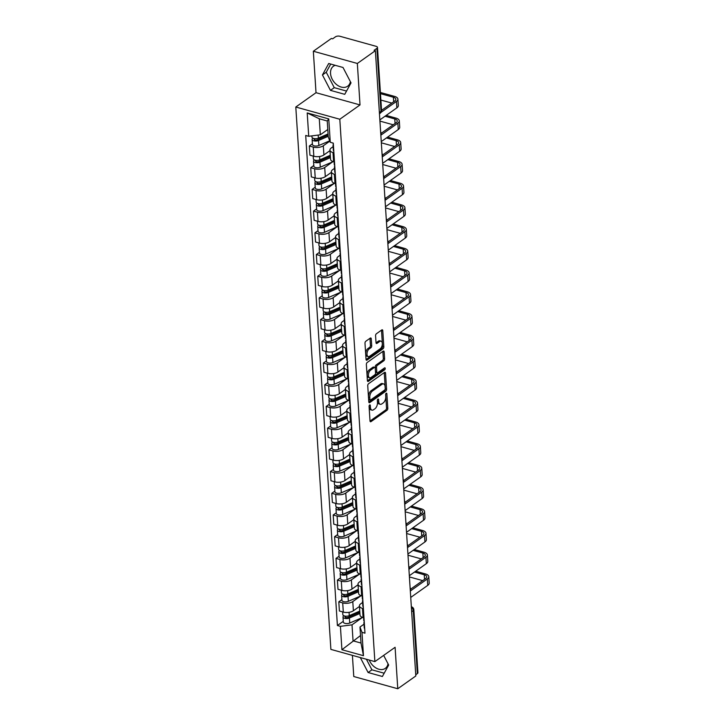 <?xml version="1.0" encoding="UTF-8"?>
<svg xmlns="http://www.w3.org/2000/svg" width="725" height="725" viewBox="0 0 725 725"><rect width="100%" height="100%" fill="white"/><g stroke="black" fill="none" stroke-linecap="round" stroke-linejoin="round"><path stroke-width="1.09" d="M369.632 405.003A1.078 0.58 105.5 0 0 369.07 406.399L370.013 420.908A1.541 0.825 105.5 0 0 370.484 421.769A1.541 0.825 105.5 0 0 370.992 421.642L387.005 410.296A1.541 0.825 105.5 0 0 387.812 408.302L386.869 393.793A1.078 0.58 105.5 0 0 386.534 393.186A1.078 0.58 105.5 0 0 386.18 393.276A1.078 0.58 105.5 0 0 385.627 394.672L385.745 396.548A4.939 2.637 105.5 0 1 383.181 402.937L381.848 403.879A4.939 2.637 105.5 0 1 380.235 404.278A4.939 2.637 105.5 0 1 378.713 401.532L378.595 399.656A1.078 0.58 105.5 0 0 378.26 399.049A1.078 0.58 105.5 0 0 377.906 399.14A1.078 0.58 105.5 0 0 377.344 400.535L377.471 402.411A4.939 2.637 105.5 0 1 374.907 408.8L373.565 409.743A4.939 2.637 105.5 0 1 371.961 410.142A4.939 2.637 105.5 0 1 370.439 407.396L370.321 405.52A1.078 0.58 105.5 0 0 369.986 404.913A1.078 0.58 105.5 0 0 369.632 405.003M388.038 663.828A12.271 8.691 54.7 0 1 385.283 668.387A12.271 8.691 54.7 0 1 369.243 660.049M350.392 81.671A12.271 8.691 54.7 0 1 347.638 86.23A12.271 8.691 54.7 0 1 337.034 84.943A12.271 8.691 54.7 0 1 330.537 73.443A12.271 8.691 54.7 0 1 333.446 66.202A12.271 8.691 54.7 0 1 335.258 65.323M371.263 338.82A1.541 0.825 105.5 0 0 370.783 337.968A1.541 0.825 105.5 0 0 370.285 338.086L365.79 341.276A1.541 0.825 105.5 0 0 364.992 343.269L366.034 359.382A1.541 0.825 105.5 0 0 366.506 360.243A1.541 0.825 105.5 0 0 367.013 360.117L383.027 348.77A1.541 0.825 105.5 0 0 383.824 346.777L382.782 330.654A1.541 0.825 105.5 0 0 382.311 329.803A1.541 0.825 105.5 0 0 381.812 329.92L376.384 333.772A1.541 0.825 105.5 0 0 375.577 335.766L376.021 342.662A1.541 0.825 105.5 0 0 376.502 343.523A1.541 0.825 105.5 0 0 377 343.396L379.692 341.493A4.132 2.202 105.5 0 1 381.033 341.167A4.132 2.202 105.5 0 1 382.283 344.574A4.132 2.202 105.5 0 1 380.163 348.798L369.623 356.265A4.132 2.202 105.5 0 1 368.282 356.591A4.132 2.202 105.5 0 1 367.04 353.184A4.132 2.202 105.5 0 1 369.152 348.961L370.91 347.719A1.541 0.825 105.5 0 0 371.708 345.716L371.263 338.82L369.977 338.466A1.541 0.825 105.5 0 0 369.968 338.312M339.808 119.244L360.017 104.926L357.343 63.465L375.378 50.678L415.815 675.972L397.771 688.75L395.098 647.289L374.879 661.608L339.808 119.244L295.8 107.028L330.881 649.392L374.879 661.608M368.536 383.743A1.541 0.825 105.5 0 0 367.738 385.745L368.78 401.858A1.541 0.825 105.5 0 0 369.252 402.719A1.541 0.825 105.5 0 0 369.759 402.593L385.772 391.246A1.541 0.825 105.5 0 0 386.579 389.252L385.537 373.13A1.541 0.825 105.5 0 0 385.057 372.278A1.541 0.825 105.5 0 0 384.558 372.396L368.536 383.743M367.403 380.625L366.361 364.503A1.541 0.825 105.5 0 1 367.167 362.509L383.181 351.163A1.541 0.825 105.5 0 1 383.679 351.036A1.541 0.825 105.5 0 1 384.159 351.897L384.603 358.793A1.541 0.825 105.5 0 1 383.806 360.787L377.308 365.391A1.541 0.825 105.5 0 0 376.511 367.385L376.801 371.961A1.541 0.825 105.5 0 0 377.281 372.822A1.541 0.825 105.5 0 0 377.779 372.695L384.54 367.91A1.078 0.58 105.5 0 1 384.893 367.82A1.078 0.58 105.5 0 1 385.22 368.708A1.078 0.58 105.5 0 1 384.667 369.813L368.382 381.359A1.541 0.825 105.5 0 1 367.883 381.477A1.541 0.825 105.5 0 1 367.403 380.625M357.343 63.465L313.336 51.239L331.379 38.461L332.657 38.815L335.476 36.821A3.145 1.459 -3.7 0 1 339.853 36.25L376.157 46.337A3.145 1.459 -3.7 0 1 377.48 47.415L381.558 110.445A3.145 1.459 176.3 0 1 380.978 111.36L376.909 48.33A3.145 1.459 -3.7 0 0 377.48 47.415M352.404 655.373L353.773 676.525L397.771 688.75M313.336 51.239L316.018 92.7L295.8 107.028M375.378 50.678L374.1 50.324L376.909 48.33M411.664 611.728L413.268 610.586A3.145 1.459 176.3 0 0 413.839 609.671L417.917 672.7A3.145 1.459 176.3 0 1 417.346 673.616L413.268 610.586A3.145 2.229 -125.3 0 0 411.383 607.496M415.733 674.757L417.346 673.616M363.388 608.647L362.473 608.393A7.241 3.353 176.3 0 1 359.419 605.901L360.008 615.081A7.241 3.353 -3.7 0 0 363.062 617.573L363.986 617.827M360.76 595.932L352.785 601.587A7.241 3.353 176.3 0 1 342.717 602.901L343.306 612.081A7.241 3.353 -3.7 0 0 353.383 610.767L359.455 606.463M343.306 612.081L339.4 610.994L338.802 601.813L341.883 599.629M359.419 605.901A7.241 3.353 176.3 0 1 360.742 603.798L362.6 602.475M342.717 602.901L338.802 601.813M361.983 586.942L361.068 586.679A7.241 3.353 176.3 0 1 358.014 584.196L358.612 593.376A7.241 3.353 -3.7 0 0 361.657 595.868L362.582 596.122M340.478 577.925L337.397 580.109L337.995 589.289L341.901 590.377A7.241 3.353 -3.7 0 0 351.978 589.062L358.05 584.758M358.014 584.196A7.241 3.353 176.3 0 1 359.337 582.093L361.195 580.77M359.364 574.227L351.38 579.882A7.241 3.353 176.3 0 1 341.312 581.196L337.397 580.109M360.579 565.237L359.663 564.974A7.241 3.353 176.3 0 1 356.609 562.491L357.208 571.672A7.241 3.353 -3.7 0 0 360.252 574.164L361.177 574.418M339.073 556.22L335.992 558.404L336.59 567.584L340.505 568.672A7.241 3.353 -3.7 0 0 350.574 567.358L356.646 563.053M356.609 562.491A7.241 3.353 176.3 0 1 357.933 560.38L359.79 559.066M357.96 552.522L349.976 558.178A7.241 3.353 176.3 0 1 339.907 559.492L335.992 558.404M359.183 543.523L358.259 543.27A7.241 3.353 176.3 0 1 355.205 540.787L355.803 549.967A7.241 3.353 -3.7 0 0 358.857 552.459L359.772 552.713M337.669 534.515L334.587 536.699L335.186 545.88L339.101 546.967A7.241 3.353 -3.7 0 0 349.169 545.653L355.241 541.348M355.205 540.787A7.241 3.353 176.3 0 1 356.528 538.675L358.386 537.361M356.555 530.818L348.571 536.473A7.241 3.353 176.3 0 1 338.502 537.787L334.587 536.699M357.778 521.819L356.854 521.565A7.241 3.353 176.3 0 1 353.8 519.082L354.398 528.262A7.241 3.353 -3.7 0 0 357.452 530.745L358.368 531.008M336.264 512.811L333.192 514.995L333.781 524.175L337.696 525.263A7.241 3.353 -3.7 0 0 347.764 523.948L353.836 519.644M353.8 519.082A7.241 3.353 176.3 0 1 355.123 516.97L356.99 515.656M355.15 509.113L347.175 514.759A7.241 3.353 176.3 0 1 337.098 516.082L333.192 514.995M356.374 500.114L355.449 499.86A7.241 3.353 176.3 0 1 352.395 497.377L352.993 506.558A7.241 3.353 -3.7 0 0 356.048 509.041L356.963 509.303M334.859 491.106L331.787 493.29L332.376 502.47L336.291 503.558A7.241 3.353 -3.7 0 0 346.36 502.244L352.432 497.939M352.395 497.377A7.241 3.353 176.3 0 1 353.718 495.266L355.585 493.952M353.746 487.408L345.771 493.054A7.241 3.353 176.3 0 1 335.693 494.368L331.787 493.29M354.969 478.409L354.045 478.156A7.241 3.353 176.3 0 1 351 475.663L351.589 484.853A7.241 3.353 -3.7 0 0 354.643 487.336L355.558 487.59M333.464 469.401L330.382 471.576L330.972 480.766L334.887 481.853A7.241 3.353 -3.7 0 0 344.955 480.539L351.036 476.234M351 475.663A7.241 3.353 176.3 0 1 352.314 473.561L354.181 472.247M352.341 465.695L344.366 471.35A7.241 3.353 176.3 0 1 334.298 472.664L330.382 471.576M353.564 456.705L352.649 456.451A7.241 3.353 176.3 0 1 349.595 453.959L350.184 463.148A7.241 3.353 -3.7 0 0 353.238 465.631L354.163 465.885M332.059 447.697L328.978 449.872L329.567 459.061L333.482 460.148A7.241 3.353 -3.7 0 0 343.55 458.825L349.631 454.521M349.595 453.959A7.241 3.353 176.3 0 1 350.918 451.856L352.776 450.533M350.936 443.99L342.961 449.645A7.241 3.353 176.3 0 1 332.893 450.959L328.978 449.872M352.16 435L351.244 434.746A7.241 3.353 176.3 0 1 348.19 432.254L348.779 441.443A7.241 3.353 -3.7 0 0 351.833 443.927L352.758 444.18M330.654 425.983L327.573 428.167L328.171 437.356L332.077 438.435A7.241 3.353 -3.7 0 0 342.155 437.121L348.227 432.816M348.19 432.254A7.241 3.353 176.3 0 1 349.513 430.152L351.371 428.828M349.532 422.285L341.557 427.94A7.241 3.353 176.3 0 1 331.488 429.254L327.573 428.167M350.755 413.295L349.84 413.042A7.241 3.353 176.3 0 1 346.786 410.549L347.375 419.73A7.241 3.353 -3.7 0 0 350.429 422.222L351.353 422.476M329.25 404.278L326.168 406.462L326.767 415.642L330.673 416.73A7.241 3.353 -3.7 0 0 340.75 415.416L346.822 411.111M346.786 410.549A7.241 3.353 176.3 0 1 348.109 408.447L349.967 407.124M348.127 400.581L340.152 406.236A7.241 3.353 176.3 0 1 330.083 407.55L326.168 406.462M349.35 391.591L348.435 391.328A7.241 3.353 176.3 0 1 345.381 388.845L345.979 398.025A7.241 3.353 -3.7 0 0 349.024 400.517L349.948 400.771M327.845 382.573L324.764 384.757L325.362 393.938L329.268 395.025A7.241 3.353 -3.7 0 0 339.345 393.711L345.417 389.407M345.381 388.845A7.241 3.353 176.3 0 1 346.704 386.742L348.562 385.419M346.731 378.876L338.747 384.531A7.241 3.353 176.3 0 1 328.679 385.845L324.764 384.757M347.946 369.886L347.03 369.623A7.241 3.353 176.3 0 1 343.976 367.14L344.574 376.32A7.241 3.353 -3.7 0 0 347.628 378.812L348.544 379.066M326.44 360.869L323.359 363.053L323.957 372.233L327.872 373.321A7.241 3.353 -3.7 0 0 337.941 372.007L344.013 367.702M343.976 367.14A7.241 3.353 176.3 0 1 345.299 365.028L347.157 363.714M345.327 357.171L337.343 362.826A7.241 3.353 176.3 0 1 327.274 364.14L323.359 363.053M346.55 348.172L345.626 347.918A7.241 3.353 176.3 0 1 342.572 345.435L343.17 354.616A7.241 3.353 -3.7 0 0 346.224 357.108L347.139 357.362M325.036 339.164L321.954 341.348L322.553 350.528L326.468 351.616A7.241 3.353 -3.7 0 0 336.536 350.302L342.608 345.997M342.572 345.435A7.241 3.353 176.3 0 1 343.895 343.324L345.752 342.01M343.922 335.467L335.938 341.122A7.241 3.353 176.3 0 1 325.869 342.436L321.954 341.348M345.145 326.468L344.221 326.214A7.241 3.353 176.3 0 1 341.167 323.731L341.765 332.911A7.241 3.353 -3.7 0 0 344.819 335.403L345.734 335.657M323.631 317.459L320.559 319.643L321.148 328.824L325.063 329.911A7.241 3.353 -3.7 0 0 335.131 328.597L341.203 324.292M341.167 323.731A7.241 3.353 176.3 0 1 342.49 321.619L344.357 320.305M342.517 313.762L334.542 319.417A7.241 3.353 176.3 0 1 324.465 320.731L320.559 319.643M343.741 304.763L342.816 304.509A7.241 3.353 176.3 0 1 339.771 302.026L340.36 311.206A7.241 3.353 -3.7 0 0 343.414 313.689L344.33 313.952M322.235 295.755L319.154 297.939L319.743 307.119L323.658 308.207A7.241 3.353 -3.7 0 0 333.727 306.892L339.808 302.588M339.771 302.026A7.241 3.353 176.3 0 1 341.085 299.914L342.952 298.6M341.112 292.057L333.138 297.703A7.241 3.353 176.3 0 1 323.06 299.026L319.154 297.939M342.336 283.058L341.412 282.804A7.241 3.353 176.3 0 1 338.367 280.312L338.956 289.502A7.241 3.353 -3.7 0 0 342.01 291.985L342.925 292.238M320.831 274.05L317.749 276.234L318.338 285.414L322.253 286.502A7.241 3.353 -3.7 0 0 332.322 285.188L338.403 280.883M338.367 280.312A7.241 3.353 176.3 0 1 339.681 278.21L341.548 276.896M339.708 270.353L331.733 275.998A7.241 3.353 176.3 0 1 321.664 277.312L317.749 276.234M340.931 261.353L340.016 261.1A7.241 3.353 176.3 0 1 336.962 258.608L337.551 267.797A7.241 3.353 -3.7 0 0 340.605 270.28L341.529 270.534M319.426 252.345L316.345 254.52L316.934 263.71L320.849 264.797A7.241 3.353 -3.7 0 0 330.917 263.483L336.998 259.178M336.962 258.608A7.241 3.353 176.3 0 1 338.285 256.505L340.143 255.182M338.303 248.639L330.328 254.294A7.241 3.353 176.3 0 1 320.26 255.608L316.345 254.52M339.527 239.649L338.611 239.395A7.241 3.353 176.3 0 1 335.557 236.903L336.146 246.092A7.241 3.353 -3.7 0 0 339.2 248.575L340.125 248.829M318.021 230.641L314.94 232.816L315.538 242.005L319.444 243.093A7.241 3.353 -3.7 0 0 329.522 241.769L335.593 237.465M335.557 236.903A7.241 3.353 176.3 0 1 336.88 234.8L338.738 233.477M336.898 226.934L328.923 232.589A7.241 3.353 176.3 0 1 318.855 233.903L314.94 232.816M338.122 217.944L337.207 217.69A7.241 3.353 176.3 0 1 334.153 215.198L334.742 224.378A7.241 3.353 -3.7 0 0 337.796 226.871L338.72 227.124M316.617 208.927L313.535 211.111L314.133 220.3L318.039 221.379A7.241 3.353 -3.7 0 0 328.117 220.065L334.189 215.76M334.153 215.198A7.241 3.353 176.3 0 1 335.476 213.096L337.333 211.773M335.503 205.229L327.519 210.884A7.241 3.353 176.3 0 1 317.45 212.198L313.535 211.111M336.717 196.239L335.802 195.986A7.241 3.353 176.3 0 1 332.748 193.493L333.346 202.674A7.241 3.353 -3.7 0 0 336.391 205.166L337.315 205.42M315.212 187.222L312.131 189.406L312.729 198.587L316.644 199.674A7.241 3.353 -3.7 0 0 326.712 198.36L332.784 194.055M332.748 193.493A7.241 3.353 176.3 0 1 334.071 191.391L335.929 190.068M334.098 183.525L326.114 189.18A7.241 3.353 176.3 0 1 316.046 190.494L312.131 189.406M335.322 174.535L334.397 174.272A7.241 3.353 176.3 0 1 331.343 171.789L331.941 180.969A7.241 3.353 -3.7 0 0 334.995 183.461L335.911 183.715M313.807 165.517L310.726 167.702L311.324 176.882L315.239 177.969A7.241 3.353 -3.7 0 0 325.308 176.655L331.379 172.351M331.343 171.789A7.241 3.353 176.3 0 1 332.666 169.686L334.524 168.363M332.693 161.82L324.709 167.475A7.241 3.353 176.3 0 1 314.641 168.789L310.726 167.702M333.917 152.83L332.993 152.567A7.241 3.353 176.3 0 1 329.938 150.084L330.537 159.264A7.241 3.353 -3.7 0 0 333.591 161.757L334.506 162.01M312.403 143.813L309.33 145.997L309.919 155.177L313.834 156.265A7.241 3.353 -3.7 0 0 323.903 154.951L329.975 150.646M329.938 150.084A7.241 3.353 176.3 0 1 331.262 147.972L333.119 146.658M329.839 141.139L323.314 145.77A7.241 3.353 176.3 0 1 313.236 147.084L309.33 145.997M362.165 617.637L352.015 624.832L353.048 640.837L361.005 643.039L359.972 627.043L364.004 624.18M360.515 635.544L341.919 649.727L340.415 626.346L352.015 624.832M359.972 627.043L361.965 632.336L363.47 655.708L341.919 649.727M308.723 136.3L307.21 112.928L328.76 118.909L330.274 142.29L328.28 136.998L327.247 120.993L319.29 118.782L320.323 134.787L308.723 136.3L305.705 135.466L337.397 625.512L340.415 626.346M361.965 632.336L364.974 633.17L333.282 143.124L330.274 142.29M360.325 657.566L368.101 672.51L382.392 676.488L388.673 665.043L383.652 655.391M360.017 104.926L316.018 92.7M328.715 63.501L322.444 74.947L330.455 90.362L344.747 94.332L351.027 82.886L343.016 67.479L328.715 63.501M320.323 134.787L327.791 129.494M343.288 621.334L337.397 625.512M363.47 655.708L361.005 643.039M327.247 120.993L328.76 118.909M319.29 118.782L307.21 112.928M366.415 659.261L371.907 669.818L384.187 673.226M371.907 669.818L368.101 672.51M330.736 64.063L326.25 72.246L334.261 87.662L346.541 91.069M326.25 72.246L322.444 74.947M334.261 87.662L330.455 90.362M369.088 406.027L369.161 407.042A4.939 2.637 105.5 0 0 370.683 409.779L371.961 410.142M380.235 404.278L378.958 403.916A4.939 2.637 105.5 0 1 377.435 401.179L377.362 400.164M370.031 421.062L385.727 409.942A1.541 0.825 105.5 0 0 386.525 407.939L385.646 394.3M368.798 402.013L384.495 390.884A1.541 0.825 105.5 0 0 385.292 388.89L384.25 372.777A1.541 0.825 105.5 0 0 384.232 372.623M369.931 399.475A1.078 0.58 105.5 0 0 370.257 400.073A1.078 0.58 105.5 0 0 370.611 399.992L384.667 390.023A1.078 0.58 105.5 0 0 385.229 388.627L385.102 386.652A4.939 2.637 105.5 0 0 383.579 383.906A4.939 2.637 105.5 0 0 381.975 384.295L372.36 391.101A4.939 2.637 105.5 0 0 369.795 397.49L369.931 399.475L368.644 399.112A1.078 0.58 105.5 0 0 368.98 399.72L370.257 400.073M383.579 383.906L382.292 383.543A4.939 2.637 105.5 0 0 380.688 383.942L381.975 384.295M368.644 399.112L368.517 397.137A4.939 2.637 105.5 0 1 371.082 390.748L380.688 383.942M377.281 372.822L375.994 372.46A1.541 0.825 105.5 0 1 375.523 371.608L375.224 367.031A1.541 0.825 105.5 0 1 376.021 365.038L382.519 360.434A1.541 0.825 105.5 0 0 383.326 358.44L382.873 351.534A1.541 0.825 105.5 0 0 382.863 351.389M367.421 380.77L383.38 369.46A1.078 0.58 105.5 0 0 383.942 368.336M370.566 370.167A4.132 2.202 105.5 0 0 368.454 374.39A4.132 2.202 105.5 0 0 369.696 377.798A4.132 2.202 105.5 0 0 371.037 377.471L374.752 374.843A1.541 0.825 105.5 0 0 375.559 372.849L375.26 368.273A1.541 0.825 105.5 0 0 374.789 367.412A1.541 0.825 105.5 0 0 374.281 367.539L370.566 370.167L369.288 369.813A4.132 2.202 105.5 0 0 367.176 374.037A4.132 2.202 105.5 0 0 368.418 377.444L369.696 377.798M374.789 367.412L373.502 367.058A1.541 0.825 105.5 0 0 373.003 367.176L374.281 367.539M369.288 369.813L373.003 367.176M368.282 356.591L366.995 356.238A4.132 2.202 105.5 0 1 365.753 352.83A4.132 2.202 105.5 0 1 367.865 348.607L369.623 347.357A1.541 0.825 105.5 0 0 370.43 345.363L369.977 338.466M381.033 341.167L379.755 340.804A4.132 2.202 105.5 0 0 378.414 341.131L379.692 341.493M376.039 342.816L378.414 341.131M366.043 359.537L381.74 348.417A1.541 0.825 105.5 0 0 382.546 346.414L381.504 330.301A1.541 0.825 105.5 0 0 381.486 330.147M359.754 611.103L349.278 615.652A3.933 1.822 176.3 0 1 345.154 616.114A3.933 1.822 176.3 0 1 342.853 614.619L342.68 611.909M359.827 612.272L348.127 617.347A1.885 0.879 176.3 0 1 346.151 617.573A1.885 0.879 176.3 0 1 345.046 616.857A1.885 0.879 176.3 0 1 345.39 616.304L345.381 616.141M359.772 611.356L356.337 613.785M359.908 613.468L349.423 618.017A3.933 1.822 176.3 0 1 345.308 618.479A3.933 1.822 176.3 0 1 343.007 616.984A3.933 1.822 176.3 0 1 343.722 615.842L343.713 615.661M362.627 617.437L349.749 623.029A3.933 1.822 176.3 0 1 345.635 623.491A3.933 1.822 176.3 0 1 343.324 621.996L343.007 616.984M345.462 617.356L345.39 616.304L343.722 615.842M364.249 621.968L364.149 622.104A3.933 1.822 -3.7 0 0 363.914 622.793A3.933 1.822 -3.7 0 0 364.358 623.563M363.914 622.793L364.24 627.805A3.933 1.822 -3.7 0 0 364.675 628.566M414.501 572.052L424.252 574.762A5.9 2.737 176.3 0 1 426.744 576.792A5.9 2.737 176.3 0 1 425.666 578.505L410.622 589.162M363.587 617.718L363.76 620.428A3.933 1.822 -3.7 0 0 364.204 621.198M410.74 597.418L427.741 585.365A7.948 3.679 -3.7 0 0 429.2 583.054L428.783 576.656A7.948 3.679 -3.7 0 0 425.43 573.928L415.679 571.218M410.323 591.02L427.333 578.967A7.948 3.679 -3.7 0 0 428.783 576.656M409.407 576.928L422.693 580.616M358.349 589.398L347.873 593.947A3.933 1.822 176.3 0 1 343.75 594.409A3.933 1.822 176.3 0 1 341.448 592.914L341.276 590.204M358.422 590.567L346.722 595.642A1.885 0.879 176.3 0 1 344.747 595.868A1.885 0.879 176.3 0 1 343.641 595.153A1.885 0.879 176.3 0 1 343.985 594.6L343.976 594.437M358.368 589.652L354.933 592.08M358.503 591.763L348.027 596.312A3.933 1.822 176.3 0 1 343.904 596.775A3.933 1.822 176.3 0 1 341.602 595.279A3.933 1.822 176.3 0 1 342.318 594.138L342.309 593.956M361.222 595.732L348.344 601.315A3.933 1.822 176.3 0 1 344.23 601.786A3.933 1.822 176.3 0 1 341.928 600.291L341.602 595.279M344.058 595.651L343.985 594.6L342.318 594.138M356.945 567.693L346.468 572.243A3.933 1.822 176.3 0 1 342.345 572.705A3.933 1.822 176.3 0 1 340.043 571.209L339.871 568.5M357.026 568.862L345.317 573.937A1.885 0.879 176.3 0 1 343.342 574.164A1.885 0.879 176.3 0 1 342.236 573.448A1.885 0.879 176.3 0 1 342.581 572.895L342.572 572.732M356.963 567.947L353.528 570.376M357.099 570.058L346.623 574.608A3.933 1.822 176.3 0 1 342.499 575.07A3.933 1.822 176.3 0 1 340.197 573.575A3.933 1.822 176.3 0 1 340.913 572.433L340.904 572.252M359.817 574.028L346.94 579.61A3.933 1.822 176.3 0 1 342.825 580.072A3.933 1.822 176.3 0 1 340.523 578.586L340.197 573.575M342.653 573.946L342.581 572.895L340.913 572.433M362.844 600.264L362.745 600.4A3.933 1.822 -3.7 0 0 362.509 601.088A3.933 1.822 -3.7 0 0 362.953 601.859M362.509 601.088L362.835 606.1A3.933 1.822 -3.7 0 0 363.27 606.861M413.096 550.347L422.847 553.057A5.9 2.737 176.3 0 1 425.339 555.087A5.9 2.737 176.3 0 1 424.261 556.8L409.217 567.457M362.183 596.013L362.355 598.723A3.933 1.822 -3.7 0 0 362.799 599.493M409.335 575.713L426.345 563.66A7.948 3.679 -3.7 0 0 427.795 561.349L427.378 554.951A7.948 3.679 -3.7 0 0 424.025 552.223L414.274 549.514M408.918 569.315L425.928 557.262A7.948 3.679 -3.7 0 0 427.378 554.951M408.003 555.214L421.288 558.903M361.449 578.559L361.34 578.695A3.933 1.822 -3.7 0 0 361.104 579.384A3.933 1.822 -3.7 0 0 361.548 580.145M361.104 579.384L361.431 584.395A3.933 1.822 -3.7 0 0 361.875 585.157M411.691 528.643L421.442 531.353A5.9 2.737 176.3 0 1 423.935 533.373A5.9 2.737 176.3 0 1 422.856 535.095L407.812 545.753M360.778 574.309L360.95 577.018A3.933 1.822 -3.7 0 0 361.394 577.78M407.93 554.009L424.941 541.956A7.948 3.679 -3.7 0 0 426.391 539.645L425.974 533.247A7.948 3.679 -3.7 0 0 422.621 530.519L412.869 527.809M407.513 547.611L424.524 535.558A7.948 3.679 -3.7 0 0 425.974 533.247M406.607 533.509L419.884 537.198M355.54 545.988L345.064 550.538A3.933 1.822 176.3 0 1 340.94 551A3.933 1.822 176.3 0 1 338.638 549.505L338.466 546.795M355.622 547.158L343.922 552.232A1.885 0.879 176.3 0 1 341.937 552.459A1.885 0.879 176.3 0 1 340.832 551.743A1.885 0.879 176.3 0 1 341.176 551.19L341.167 551.027M355.558 546.242L352.132 548.671M355.694 548.354L345.218 552.903A3.933 1.822 176.3 0 1 341.094 553.365A3.933 1.822 176.3 0 1 338.792 551.87A3.933 1.822 176.3 0 1 339.508 550.728L339.499 550.547M358.413 552.323L345.544 557.906A3.933 1.822 176.3 0 1 341.421 558.368A3.933 1.822 176.3 0 1 339.119 556.882L338.792 551.87M341.248 552.242L341.176 551.19L339.508 550.728M354.135 524.284L343.659 528.824A3.933 1.822 176.3 0 1 339.536 529.295A3.933 1.822 176.3 0 1 337.234 527.8L337.062 525.09M354.217 525.453L342.517 530.528A1.885 0.879 176.3 0 1 340.532 530.745A1.885 0.879 176.3 0 1 339.427 530.029A1.885 0.879 176.3 0 1 339.771 529.486L339.762 529.322M354.153 524.537L350.728 526.966M354.289 526.649L343.813 531.189A3.933 1.822 176.3 0 1 339.69 531.661A3.933 1.822 176.3 0 1 337.388 530.165A3.933 1.822 176.3 0 1 338.104 529.023L338.095 528.842M357.017 530.618L344.139 536.201A3.933 1.822 176.3 0 1 340.016 536.663A3.933 1.822 176.3 0 1 337.714 535.177L337.388 530.165M339.844 530.537L339.771 529.486L338.104 529.023M352.74 502.579L342.254 507.119A3.933 1.822 176.3 0 1 338.14 507.582A3.933 1.822 176.3 0 1 335.829 506.095L335.657 503.377M352.812 503.748L341.112 508.823A1.885 0.879 176.3 0 1 339.137 509.041A1.885 0.879 176.3 0 1 338.031 508.325A1.885 0.879 176.3 0 1 338.376 507.781L338.358 507.618M352.749 502.824L349.323 505.262M352.885 504.944L342.408 509.485A3.933 1.822 176.3 0 1 338.285 509.947A3.933 1.822 176.3 0 1 335.983 508.461A3.933 1.822 176.3 0 1 336.708 507.319L336.69 507.138M355.612 508.914L342.735 514.496A3.933 1.822 176.3 0 1 338.611 514.958A3.933 1.822 176.3 0 1 336.309 513.472L335.983 508.461M338.439 508.832L338.376 507.781L336.708 507.319M360.044 556.854L359.935 556.99A3.933 1.822 -3.7 0 0 359.7 557.679A3.933 1.822 -3.7 0 0 360.144 558.44M359.7 557.679L360.026 562.691A3.933 1.822 -3.7 0 0 360.47 563.452M410.296 506.938L420.038 509.648A5.9 2.737 176.3 0 1 422.53 511.669A5.9 2.737 176.3 0 1 421.452 513.391L406.408 524.048M359.373 552.604L359.555 555.314A3.933 1.822 -3.7 0 0 359.99 556.075M406.526 532.304L423.536 520.251A7.948 3.679 -3.7 0 0 424.986 517.94L424.569 511.542A7.948 3.679 -3.7 0 0 421.216 508.805L411.474 506.104M406.109 525.906L423.119 513.853A7.948 3.679 -3.7 0 0 424.569 511.542M405.202 511.805L418.479 515.493M358.639 535.15L358.531 535.286A3.933 1.822 -3.7 0 0 358.304 535.974A3.933 1.822 -3.7 0 0 358.739 536.736M358.304 535.974L358.621 540.986A3.933 1.822 -3.7 0 0 359.065 541.747M408.891 485.233L418.642 487.934A5.9 2.737 176.3 0 1 421.125 489.964A5.9 2.737 176.3 0 1 420.047 491.686L405.003 502.343M357.969 530.89L358.15 533.609A3.933 1.822 -3.7 0 0 358.585 534.37M405.121 510.599L422.131 498.546A7.948 3.679 -3.7 0 0 423.581 496.235L423.164 489.837A7.948 3.679 -3.7 0 0 419.82 487.1L410.069 484.391M404.704 504.201L421.714 492.148A7.948 3.679 -3.7 0 0 423.164 489.837M403.798 490.1L417.074 493.788M357.235 513.445L357.135 513.581A3.933 1.822 -3.7 0 0 356.899 514.27A3.933 1.822 -3.7 0 0 357.334 515.031M356.899 514.27L357.217 519.281A3.933 1.822 -3.7 0 0 357.661 520.043M407.486 463.529L417.237 466.229A5.9 2.737 176.3 0 1 419.721 468.259A5.9 2.737 176.3 0 1 418.642 469.981L403.598 480.639M356.564 509.186L356.745 511.904A3.933 1.822 -3.7 0 0 357.18 512.666M403.716 488.895L420.727 476.842A7.948 3.679 -3.7 0 0 422.177 474.531L421.76 468.132A7.948 3.679 -3.7 0 0 418.416 465.396L408.664 462.686M403.299 482.497L420.31 470.443A7.948 3.679 -3.7 0 0 421.76 468.132M402.393 468.395L415.67 472.084M351.335 480.874L340.85 485.415A3.933 1.822 176.3 0 1 336.735 485.877A3.933 1.822 176.3 0 1 334.433 484.391L334.252 481.672M351.407 482.043L339.708 487.118A1.885 0.879 176.3 0 1 337.732 487.336A1.885 0.879 176.3 0 1 336.627 486.62A1.885 0.879 176.3 0 1 336.971 486.076L336.962 485.913M351.353 481.119L347.918 483.557M351.489 483.24L341.004 487.78A3.933 1.822 176.3 0 1 336.889 488.242A3.933 1.822 176.3 0 1 334.578 486.756A3.933 1.822 176.3 0 1 335.303 485.614L335.285 485.433M354.208 487.209L341.33 492.792A3.933 1.822 176.3 0 1 337.207 493.254A3.933 1.822 176.3 0 1 334.905 491.767L334.578 486.756M337.034 487.118L336.971 486.076L335.303 485.614M355.83 491.731L355.73 491.876A3.933 1.822 -3.7 0 0 355.495 492.565A3.933 1.822 -3.7 0 0 355.93 493.326M355.495 492.565L355.812 497.567A3.933 1.822 -3.7 0 0 356.256 498.338M406.082 441.815L415.833 444.525A5.9 2.737 176.3 0 1 418.316 446.555A5.9 2.737 176.3 0 1 417.237 448.267L402.194 458.934M355.159 487.481L355.341 490.2A3.933 1.822 -3.7 0 0 355.776 490.961M402.312 467.19L419.322 455.137A7.948 3.679 -3.7 0 0 420.772 452.826L420.364 446.419A7.948 3.679 -3.7 0 0 417.011 443.691L407.26 440.981M401.904 460.783L418.905 448.739A7.948 3.679 -3.7 0 0 420.364 446.419M400.988 446.691L414.265 450.379M349.93 459.161L339.445 463.71A3.933 1.822 176.3 0 1 335.331 464.172A3.933 1.822 176.3 0 1 333.029 462.686L332.847 459.967M350.003 460.33L338.303 465.414A1.885 0.879 176.3 0 1 336.327 465.631A1.885 0.879 176.3 0 1 335.222 464.915A1.885 0.879 176.3 0 1 335.566 464.372L335.557 464.208M349.948 459.414L346.514 461.852M350.084 461.526L339.599 466.075A3.933 1.822 176.3 0 1 335.485 466.537A3.933 1.822 176.3 0 1 333.183 465.051A3.933 1.822 176.3 0 1 333.899 463.9L333.89 463.728M352.803 465.495L339.925 471.087A3.933 1.822 176.3 0 1 335.802 471.549A3.933 1.822 176.3 0 1 333.5 470.054L333.183 465.051M335.63 465.414L335.566 464.372L333.899 463.9M354.425 470.027L354.326 470.162A3.933 1.822 -3.7 0 0 354.09 470.86A3.933 1.822 -3.7 0 0 354.525 471.622M354.09 470.86L354.416 475.863A3.933 1.822 -3.7 0 0 354.851 476.633M404.677 420.11L414.428 422.82A5.9 2.737 176.3 0 1 416.911 424.85A5.9 2.737 176.3 0 1 415.842 426.563L400.789 437.229M353.764 465.776L353.936 468.495A3.933 1.822 -3.7 0 0 354.38 469.256M400.907 445.485L417.917 433.432A7.948 3.679 -3.7 0 0 419.367 431.121L418.959 424.714A7.948 3.679 -3.7 0 0 415.606 421.986L405.855 419.277M400.499 439.078L417.509 427.034A7.948 3.679 -3.7 0 0 418.959 424.714M399.584 424.986L412.869 428.674M348.526 437.456L338.049 442.005A3.933 1.822 176.3 0 1 333.926 442.468A3.933 1.822 176.3 0 1 331.624 440.981L331.443 438.263M348.598 438.625L336.898 443.709A1.885 0.879 176.3 0 1 334.923 443.927A1.885 0.879 176.3 0 1 333.817 443.211A1.885 0.879 176.3 0 1 334.162 442.658L334.153 442.504M348.544 437.71L345.109 440.138M348.68 439.821L338.194 444.371A3.933 1.822 176.3 0 1 334.08 444.833A3.933 1.822 176.3 0 1 331.778 443.347A3.933 1.822 176.3 0 1 332.494 442.196L332.485 442.023M351.398 443.791L338.521 449.382A3.933 1.822 176.3 0 1 334.406 449.844A3.933 1.822 176.3 0 1 332.095 448.349L331.778 443.347M334.225 443.709L334.162 442.658L332.494 442.196M353.021 448.322L352.921 448.458A3.933 1.822 -3.7 0 0 352.685 449.156A3.933 1.822 -3.7 0 0 353.129 449.917M352.685 449.156L353.012 454.158A3.933 1.822 -3.7 0 0 353.447 454.928M403.272 398.406L413.023 401.115A5.9 2.737 176.3 0 1 415.516 403.145A5.9 2.737 176.3 0 1 414.437 404.858L399.384 415.525M352.359 444.072L352.531 446.79A3.933 1.822 -3.7 0 0 352.975 447.552M399.502 423.781L416.513 411.728A7.948 3.679 -3.7 0 0 417.962 409.417L417.555 403.009A7.948 3.679 -3.7 0 0 414.202 400.282L404.45 397.572M399.094 417.373L416.105 405.32A7.948 3.679 -3.7 0 0 417.555 403.009M398.179 403.281L411.465 406.97M347.121 415.751L336.645 420.301A3.933 1.822 176.3 0 1 332.521 420.763A3.933 1.822 176.3 0 1 330.219 419.277L330.047 416.558M347.193 416.92L335.494 421.995A1.885 0.879 176.3 0 1 333.518 422.222A1.885 0.879 176.3 0 1 332.413 421.506A1.885 0.879 176.3 0 1 332.757 420.953L332.748 420.799M347.139 416.005L343.704 418.434M347.275 418.117L336.799 422.666A3.933 1.822 176.3 0 1 332.675 423.128A3.933 1.822 176.3 0 1 330.373 421.642A3.933 1.822 176.3 0 1 331.089 420.491L331.08 420.319M349.994 422.086L337.116 427.678A3.933 1.822 176.3 0 1 333.002 428.14A3.933 1.822 176.3 0 1 330.7 426.644L330.373 421.642M332.829 422.004L332.757 420.953L331.089 420.491M351.616 426.617L351.516 426.753A3.933 1.822 -3.7 0 0 351.281 427.442A3.933 1.822 -3.7 0 0 351.725 428.212M351.281 427.442L351.607 432.453A3.933 1.822 -3.7 0 0 352.042 433.215M401.868 376.701L411.619 379.411A5.9 2.737 176.3 0 1 414.111 381.441A5.9 2.737 176.3 0 1 413.032 383.153L397.989 393.82M350.954 422.367L351.127 425.077A3.933 1.822 -3.7 0 0 351.571 425.847M398.107 402.067L415.108 390.023A7.948 3.679 -3.7 0 0 416.567 387.703L416.15 381.305A7.948 3.679 -3.7 0 0 412.797 378.577L403.046 375.867M397.69 395.669L414.7 383.616A7.948 3.679 -3.7 0 0 416.15 381.305M396.774 381.577L410.06 385.265M345.716 394.047L335.24 398.596A3.933 1.822 176.3 0 1 331.117 399.058A3.933 1.822 176.3 0 1 328.815 397.563L328.642 394.853M345.798 395.216L334.089 400.291A1.885 0.879 176.3 0 1 332.113 400.517A1.885 0.879 176.3 0 1 331.008 399.801A1.885 0.879 176.3 0 1 331.352 399.248L331.343 399.085M345.734 394.3L342.3 396.729M345.87 396.412L335.394 400.961A3.933 1.822 176.3 0 1 331.271 401.423A3.933 1.822 176.3 0 1 328.969 399.928A3.933 1.822 176.3 0 1 329.685 398.786L329.676 398.605M348.589 400.381L335.711 405.973A3.933 1.822 176.3 0 1 331.597 406.435A3.933 1.822 176.3 0 1 329.295 404.94L328.969 399.928M331.425 400.3L331.352 399.248L329.685 398.786M344.312 372.342L333.835 376.891A3.933 1.822 176.3 0 1 329.712 377.353A3.933 1.822 176.3 0 1 327.41 375.858L327.238 373.148M344.393 373.511L332.684 378.586A1.885 0.879 176.3 0 1 330.709 378.812A1.885 0.879 176.3 0 1 329.603 378.097A1.885 0.879 176.3 0 1 329.947 377.544L329.938 377.381M344.33 372.596L340.895 375.024M344.466 374.707L333.989 379.257A3.933 1.822 176.3 0 1 329.866 379.719A3.933 1.822 176.3 0 1 327.564 378.223A3.933 1.822 176.3 0 1 328.28 377.082L328.271 376.9M347.184 378.677L334.307 384.259A3.933 1.822 176.3 0 1 330.192 384.73A3.933 1.822 176.3 0 1 327.89 383.235L327.564 378.223M330.02 378.595L329.947 377.544L328.28 377.082M342.907 350.637L332.431 355.187A3.933 1.822 176.3 0 1 328.307 355.649A3.933 1.822 176.3 0 1 326.005 354.153L325.833 351.444M342.988 351.806L331.289 356.881A1.885 0.879 176.3 0 1 329.304 357.108A1.885 0.879 176.3 0 1 328.198 356.392A1.885 0.879 176.3 0 1 328.543 355.839L328.534 355.676M342.925 350.891L339.499 353.32M343.061 353.002L332.585 357.552A3.933 1.822 176.3 0 1 328.461 358.014A3.933 1.822 176.3 0 1 326.159 356.519A3.933 1.822 176.3 0 1 326.875 355.377L326.866 355.196M345.78 356.972L332.911 362.554A3.933 1.822 176.3 0 1 328.788 363.017A3.933 1.822 176.3 0 1 326.486 361.53L326.159 356.519M328.615 356.89L328.543 355.839L326.875 355.377M341.511 328.933L331.026 333.482A3.933 1.822 176.3 0 1 326.912 333.944A3.933 1.822 176.3 0 1 324.601 332.449L324.428 329.739M341.584 330.102L329.884 335.177A1.885 0.879 176.3 0 1 327.899 335.403A1.885 0.879 176.3 0 1 326.794 334.687A1.885 0.879 176.3 0 1 327.147 334.134L327.129 333.971M341.52 329.186L338.095 331.615M341.656 331.298L331.18 335.847A3.933 1.822 176.3 0 1 327.057 336.309A3.933 1.822 176.3 0 1 324.755 334.814A3.933 1.822 176.3 0 1 325.48 333.672L325.462 333.491M344.384 335.267L331.506 340.85A3.933 1.822 176.3 0 1 327.383 341.312A3.933 1.822 176.3 0 1 325.081 339.826L324.755 334.814M327.211 335.186L327.147 334.134L325.48 333.672M340.107 307.228L329.621 311.768A3.933 1.822 176.3 0 1 325.507 312.239A3.933 1.822 176.3 0 1 323.196 310.744L323.024 308.025M340.179 308.397L328.479 313.472A1.885 0.879 176.3 0 1 326.504 313.689A1.885 0.879 176.3 0 1 325.398 312.973A1.885 0.879 176.3 0 1 325.743 312.43L325.724 312.267M340.116 307.482L336.69 309.91M340.261 309.593L329.775 314.133A3.933 1.822 176.3 0 1 325.661 314.605A3.933 1.822 176.3 0 1 323.35 313.109A3.933 1.822 176.3 0 1 324.075 311.968L324.057 311.786M342.979 313.562L330.102 319.145A3.933 1.822 176.3 0 1 325.978 319.607A3.933 1.822 176.3 0 1 323.676 318.121L323.35 313.109M325.806 313.481L325.743 312.43L324.075 311.968M338.702 285.523L328.217 290.063A3.933 1.822 176.3 0 1 324.102 290.526A3.933 1.822 176.3 0 1 321.8 289.039L321.619 286.321M338.774 286.692L327.075 291.767A1.885 0.879 176.3 0 1 325.099 291.985A1.885 0.879 176.3 0 1 323.993 291.269A1.885 0.879 176.3 0 1 324.338 290.725L324.329 290.562M338.72 285.768L335.285 288.206M338.856 287.888L328.371 292.429A3.933 1.822 176.3 0 1 324.256 292.891A3.933 1.822 176.3 0 1 321.945 291.405A3.933 1.822 176.3 0 1 322.67 290.263L322.652 290.082M341.575 291.858L328.697 297.44A3.933 1.822 176.3 0 1 324.573 297.903A3.933 1.822 176.3 0 1 322.272 296.416L321.945 291.405M324.401 291.776L324.338 290.725L322.67 290.263M350.211 404.913L350.112 405.048A3.933 1.822 -3.7 0 0 349.876 405.737A3.933 1.822 -3.7 0 0 350.32 406.507M349.876 405.737L350.202 410.749A3.933 1.822 -3.7 0 0 350.646 411.51M400.463 354.996L410.214 357.706A5.9 2.737 176.3 0 1 412.706 359.736A5.9 2.737 176.3 0 1 411.628 361.449L396.584 372.106M349.55 400.662L349.722 403.372A3.933 1.822 -3.7 0 0 350.166 404.142M396.702 380.362L413.712 368.309A7.948 3.679 -3.7 0 0 415.162 365.998L414.745 359.6A7.948 3.679 -3.7 0 0 411.392 356.872L401.641 354.163M396.285 373.964L413.295 361.911A7.948 3.679 -3.7 0 0 414.745 359.6M395.37 359.863L408.655 363.56M348.816 383.208L348.707 383.344A3.933 1.822 -3.7 0 0 348.471 384.032A3.933 1.822 -3.7 0 0 348.915 384.803M348.471 384.032L348.798 389.044A3.933 1.822 -3.7 0 0 349.242 389.805M399.058 333.292L408.809 336.001A5.9 2.737 176.3 0 1 411.302 338.031A5.9 2.737 176.3 0 1 410.223 339.744L395.179 350.402M348.145 378.958L348.317 381.667A3.933 1.822 -3.7 0 0 348.761 382.438M395.297 358.657L412.308 346.604A7.948 3.679 -3.7 0 0 413.757 344.293L413.341 337.895A7.948 3.679 -3.7 0 0 409.987 335.167L400.236 332.458M394.88 352.259L411.891 340.206A7.948 3.679 -3.7 0 0 413.341 337.895M393.974 338.158L407.251 341.847M347.411 361.503L347.302 361.639A3.933 1.822 -3.7 0 0 347.067 362.328A3.933 1.822 -3.7 0 0 347.511 363.089M347.067 362.328L347.393 367.339A3.933 1.822 -3.7 0 0 347.837 368.101M397.663 311.587L407.405 314.297A5.9 2.737 176.3 0 1 409.897 316.317A5.9 2.737 176.3 0 1 408.818 318.039L393.775 328.697M346.74 357.253L346.922 359.962A3.933 1.822 -3.7 0 0 347.357 360.724M393.892 336.953L410.903 324.9A7.948 3.679 -3.7 0 0 412.353 322.589L411.936 316.191A7.948 3.679 -3.7 0 0 408.583 313.463L398.841 310.753M393.476 330.555L410.486 318.502A7.948 3.679 -3.7 0 0 411.936 316.191M392.569 316.453L405.846 320.142M346.006 339.798L345.897 339.934A3.933 1.822 -3.7 0 0 345.671 340.623A3.933 1.822 -3.7 0 0 346.106 341.384M345.671 340.623L345.988 345.635A3.933 1.822 -3.7 0 0 346.432 346.396M396.258 289.882L406.009 292.592A5.9 2.737 176.3 0 1 408.492 294.613A5.9 2.737 176.3 0 1 407.414 296.335L392.37 306.992M345.336 335.539L345.517 338.258A3.933 1.822 -3.7 0 0 345.952 339.019M392.488 315.248L409.498 303.195A7.948 3.679 -3.7 0 0 410.948 300.884L410.531 294.486A7.948 3.679 -3.7 0 0 407.187 291.749L397.436 289.048M392.071 308.85L409.081 296.797A7.948 3.679 -3.7 0 0 410.531 294.486M391.165 294.749L404.441 298.437M344.602 318.094L344.502 318.23A3.933 1.822 -3.7 0 0 344.266 318.918A3.933 1.822 -3.7 0 0 344.701 319.68M344.266 318.918L344.583 323.93A3.933 1.822 -3.7 0 0 345.028 324.691M394.853 268.178L404.604 270.878A5.9 2.737 176.3 0 1 407.087 272.908A5.9 2.737 176.3 0 1 406.009 274.63L390.965 285.288M343.931 313.834L344.112 316.553A3.933 1.822 -3.7 0 0 344.547 317.314M391.083 293.543L408.093 281.49A7.948 3.679 -3.7 0 0 409.543 279.179L409.127 272.781A7.948 3.679 -3.7 0 0 405.782 270.044L396.031 267.335M390.666 287.145L407.677 275.092A7.948 3.679 -3.7 0 0 409.127 272.781M389.76 273.044L403.037 276.733M343.197 296.389L343.097 296.525A3.933 1.822 -3.7 0 0 342.862 297.214A3.933 1.822 -3.7 0 0 343.297 297.975M342.862 297.214L343.188 302.225A3.933 1.822 -3.7 0 0 343.623 302.987M393.448 246.464L403.2 249.173A5.9 2.737 176.3 0 1 405.683 251.203A5.9 2.737 176.3 0 1 404.604 252.925L389.561 263.583M342.535 292.13L342.708 294.848A3.933 1.822 -3.7 0 0 343.142 295.61M389.678 271.839L406.689 259.786A7.948 3.679 -3.7 0 0 408.139 257.475L407.731 251.077A7.948 3.679 -3.7 0 0 404.378 248.34L394.627 245.63M389.271 265.441L406.281 253.388A7.948 3.679 -3.7 0 0 407.731 251.077M388.355 251.339L401.632 255.028M337.297 263.818L326.812 268.359A3.933 1.822 176.3 0 1 322.697 268.821A3.933 1.822 176.3 0 1 320.396 267.335L320.214 264.616M337.37 264.978L325.67 270.062A1.885 0.879 176.3 0 1 323.694 270.28A1.885 0.879 176.3 0 1 322.589 269.564A1.885 0.879 176.3 0 1 322.933 269.02L322.924 268.857M337.315 264.063L333.881 266.501M337.451 266.184L326.966 270.724A3.933 1.822 176.3 0 1 322.852 271.186A3.933 1.822 176.3 0 1 320.55 269.7A3.933 1.822 176.3 0 1 321.266 268.549L321.257 268.377M340.17 270.153L327.292 275.736A3.933 1.822 176.3 0 1 323.178 276.198A3.933 1.822 176.3 0 1 320.867 274.712L320.55 269.7M322.997 270.062L322.933 269.02L321.266 268.549M341.792 274.675L341.692 274.811A3.933 1.822 -3.7 0 0 341.457 275.509A3.933 1.822 -3.7 0 0 341.892 276.27M341.457 275.509L341.783 280.512A3.933 1.822 -3.7 0 0 342.218 281.282M392.044 224.759L401.795 227.469A5.9 2.737 176.3 0 1 404.278 229.499A5.9 2.737 176.3 0 1 403.209 231.212L388.156 241.878M341.131 270.425L341.303 273.144A3.933 1.822 -3.7 0 0 341.747 273.905M388.274 250.134L405.284 238.081A7.948 3.679 -3.7 0 0 406.734 235.77L406.326 229.363A7.948 3.679 -3.7 0 0 402.973 226.635L393.222 223.925M387.866 243.727L404.876 231.683A7.948 3.679 -3.7 0 0 406.326 229.363M386.951 229.635L400.236 233.323M335.892 242.105L325.416 246.654A3.933 1.822 176.3 0 1 321.293 247.116A3.933 1.822 176.3 0 1 318.991 245.63L318.81 242.911M335.965 243.274L324.265 248.358A1.885 0.879 176.3 0 1 322.29 248.575A1.885 0.879 176.3 0 1 321.184 247.859A1.885 0.879 176.3 0 1 321.528 247.307L321.519 247.153M335.911 242.358L332.476 244.787M336.047 244.47L325.561 249.019A3.933 1.822 176.3 0 1 321.447 249.482A3.933 1.822 176.3 0 1 319.145 247.995A3.933 1.822 176.3 0 1 319.861 246.844L319.852 246.672M338.765 248.439L325.888 254.031A3.933 1.822 176.3 0 1 321.773 254.493A3.933 1.822 176.3 0 1 319.462 252.998L319.145 247.995M321.592 248.358L321.528 247.307L319.861 246.844M340.388 252.971L340.288 253.107A3.933 1.822 -3.7 0 0 340.052 253.804A3.933 1.822 -3.7 0 0 340.496 254.566M340.052 253.804L340.378 258.807A3.933 1.822 -3.7 0 0 340.813 259.577M390.639 203.054L400.39 205.764A5.9 2.737 176.3 0 1 402.882 207.794A5.9 2.737 176.3 0 1 401.804 209.507L386.751 220.173M339.726 248.72L339.898 251.439A3.933 1.822 -3.7 0 0 340.342 252.2M386.878 228.429L403.879 216.376A7.948 3.679 -3.7 0 0 405.338 214.065L404.922 207.658A7.948 3.679 -3.7 0 0 401.568 204.93L391.817 202.221M386.461 222.022L403.472 209.969A7.948 3.679 -3.7 0 0 404.922 207.658M385.546 207.93L398.832 211.618M334.488 220.4L324.012 224.949A3.933 1.822 176.3 0 1 319.888 225.412A3.933 1.822 176.3 0 1 317.586 223.925L317.414 221.207M334.56 221.569L322.861 226.644A1.885 0.879 176.3 0 1 320.885 226.871A1.885 0.879 176.3 0 1 319.779 226.155A1.885 0.879 176.3 0 1 320.124 225.602L320.115 225.448M334.506 220.654L331.071 223.083M334.642 222.765L324.166 227.315A3.933 1.822 176.3 0 1 320.042 227.777A3.933 1.822 176.3 0 1 317.74 226.291A3.933 1.822 176.3 0 1 318.456 225.14L318.447 224.968M337.361 226.735L324.483 232.326A3.933 1.822 176.3 0 1 320.368 232.788A3.933 1.822 176.3 0 1 318.067 231.293L317.74 226.291M320.196 226.653L320.124 225.602L318.456 225.14M338.983 231.266L338.883 231.402A3.933 1.822 -3.7 0 0 338.647 232.091A3.933 1.822 -3.7 0 0 339.092 232.861M338.647 232.091L338.974 237.102A3.933 1.822 -3.7 0 0 339.409 237.873M389.234 181.35L398.986 184.059A5.9 2.737 176.3 0 1 401.478 186.089A5.9 2.737 176.3 0 1 400.399 187.802L385.356 198.469M338.321 227.016L338.493 229.725A3.933 1.822 -3.7 0 0 338.938 230.496M385.473 206.725L402.484 194.672A7.948 3.679 -3.7 0 0 403.934 192.352L403.517 185.953A7.948 3.679 -3.7 0 0 400.164 183.226L390.413 180.516M385.057 200.317L402.067 188.264A7.948 3.679 -3.7 0 0 403.517 185.953M384.141 186.225L397.427 189.914M333.083 198.695L322.607 203.245A3.933 1.822 176.3 0 1 318.483 203.707A3.933 1.822 176.3 0 1 316.182 202.212L316.009 199.502M333.165 199.864L321.456 204.939A1.885 0.879 176.3 0 1 319.48 205.166A1.885 0.879 176.3 0 1 318.375 204.45A1.885 0.879 176.3 0 1 318.719 203.897L318.71 203.743M333.101 198.949L329.667 201.378M333.237 201.061L322.761 205.61A3.933 1.822 176.3 0 1 318.638 206.072A3.933 1.822 176.3 0 1 316.336 204.577A3.933 1.822 176.3 0 1 317.052 203.435L317.042 203.263M335.956 205.03L323.078 210.622A3.933 1.822 176.3 0 1 318.964 211.084A3.933 1.822 176.3 0 1 316.662 209.588L316.336 204.577M318.792 204.948L318.719 203.897L317.052 203.435M337.578 209.561L337.478 209.697A3.933 1.822 -3.7 0 0 337.243 210.386A3.933 1.822 -3.7 0 0 337.687 211.156M337.243 210.386L337.569 215.398A3.933 1.822 -3.7 0 0 338.013 216.159M387.83 159.645L397.581 162.355A5.9 2.737 176.3 0 1 400.073 164.385A5.9 2.737 176.3 0 1 398.995 166.097L383.951 176.764M336.917 205.311L337.089 208.021A3.933 1.822 -3.7 0 0 337.533 208.791M384.069 185.011L401.079 172.967A7.948 3.679 -3.7 0 0 402.529 170.647L402.112 164.249A7.948 3.679 -3.7 0 0 398.759 161.521L389.008 158.811M383.652 178.613L400.662 166.56A7.948 3.679 -3.7 0 0 402.112 164.249M382.737 164.521L396.022 168.209M331.678 176.991L321.202 181.54A3.933 1.822 176.3 0 1 317.079 182.002A3.933 1.822 176.3 0 1 314.777 180.507L314.605 177.797M331.76 178.16L320.051 183.235A1.885 0.879 176.3 0 1 318.076 183.461A1.885 0.879 176.3 0 1 316.97 182.745A1.885 0.879 176.3 0 1 317.314 182.192L317.305 182.029M331.697 177.244L328.271 179.673M331.833 179.356L321.356 183.905A3.933 1.822 176.3 0 1 317.233 184.368A3.933 1.822 176.3 0 1 314.931 182.872A3.933 1.822 176.3 0 1 315.647 181.73L315.638 181.549M334.551 183.325L321.683 188.917A3.933 1.822 176.3 0 1 317.559 189.379A3.933 1.822 176.3 0 1 315.257 187.884L314.931 182.872M317.387 183.244L317.314 182.192L315.647 181.73M336.183 187.857L336.074 187.993A3.933 1.822 -3.7 0 0 335.838 188.681A3.933 1.822 -3.7 0 0 336.282 189.452M335.838 188.681L336.164 193.693A3.933 1.822 -3.7 0 0 336.608 194.454M386.425 137.94L396.176 140.65A5.9 2.737 176.3 0 1 398.668 142.68A5.9 2.737 176.3 0 1 397.59 144.393L382.546 155.05M335.512 183.606L335.684 186.316A3.933 1.822 -3.7 0 0 336.128 187.086M382.664 163.306L399.674 151.253A7.948 3.679 -3.7 0 0 401.124 148.942L400.708 142.544A7.948 3.679 -3.7 0 0 397.354 139.816L387.612 137.107M382.247 156.908L399.257 144.855A7.948 3.679 -3.7 0 0 400.708 142.544M381.341 142.807L394.618 146.504M330.274 155.286L319.798 159.835A3.933 1.822 176.3 0 1 315.674 160.297A3.933 1.822 176.3 0 1 313.372 158.802L313.2 156.093M330.355 156.455L318.656 161.53A1.885 0.879 176.3 0 1 316.671 161.757A1.885 0.879 176.3 0 1 315.565 161.041A1.885 0.879 176.3 0 1 315.91 160.488L315.901 160.325M330.292 155.54L326.866 157.968M330.428 157.651L319.952 162.201A3.933 1.822 176.3 0 1 315.828 162.663A3.933 1.822 176.3 0 1 313.526 161.167A3.933 1.822 176.3 0 1 314.242 160.026L314.233 159.844M333.156 161.621L320.278 167.203A3.933 1.822 176.3 0 1 316.154 167.674A3.933 1.822 176.3 0 1 313.853 166.179L313.526 161.167M315.982 161.539L315.91 160.488L314.242 160.026M334.778 166.152L334.669 166.288A3.933 1.822 -3.7 0 0 334.433 166.977A3.933 1.822 -3.7 0 0 334.877 167.747M334.433 166.977L334.76 171.988A3.933 1.822 -3.7 0 0 335.204 172.749M385.029 116.236L394.772 118.945A5.9 2.737 176.3 0 1 397.264 120.975A5.9 2.737 176.3 0 1 396.185 122.688L381.142 133.346M334.107 161.902L334.288 164.611A3.933 1.822 -3.7 0 0 334.723 165.382M381.259 141.602L398.27 129.548A7.948 3.679 -3.7 0 0 399.72 127.238L399.303 120.839A7.948 3.679 -3.7 0 0 395.959 118.112L386.208 115.402M380.843 135.203L397.853 123.15A7.948 3.679 -3.7 0 0 399.303 120.839M379.936 121.102L393.213 124.791M328.081 133.926L318.393 138.131A3.933 1.822 176.3 0 1 314.278 138.593A3.933 1.822 176.3 0 1 311.968 137.097L311.895 135.892M328.153 135.095L317.251 139.825A1.885 0.879 176.3 0 1 315.275 140.052A1.885 0.879 176.3 0 1 314.17 139.336A1.885 0.879 176.3 0 1 314.514 138.783L314.496 138.62M328.108 134.388L325.462 136.264M328.235 136.291L318.547 140.496A3.933 1.822 176.3 0 1 314.423 140.958A3.933 1.822 176.3 0 1 312.122 139.463A3.933 1.822 176.3 0 1 312.847 138.321L312.828 138.14M329.712 140.795L318.873 145.498A3.933 1.822 176.3 0 1 314.75 145.961A3.933 1.822 176.3 0 1 312.448 144.474L312.122 139.463M314.577 139.834L314.514 138.783L312.847 138.321M333.373 144.447L333.273 144.583A3.933 1.822 -3.7 0 0 333.038 145.272A3.933 1.822 -3.7 0 0 333.473 146.033M333.038 145.272L333.355 150.283A3.933 1.822 -3.7 0 0 333.799 151.045M380.471 93.652L393.376 97.241A5.9 2.737 176.3 0 1 395.859 99.262A5.9 2.737 176.3 0 1 394.781 100.983L381.549 110.354M332.893 143.015A3.933 1.822 -3.7 0 0 333.319 143.668M379.855 119.897L396.865 107.844A7.948 3.679 -3.7 0 0 398.315 105.533L397.898 99.135A7.948 3.679 -3.7 0 0 394.554 96.398L380.398 92.474M381.069 112.348L396.448 101.446A7.948 3.679 -3.7 0 0 397.898 99.135M380.888 100.05L391.808 103.086M314.641 168.789L315.239 177.969M316.046 190.494L316.644 199.674M317.45 212.198L318.039 221.379M318.855 233.903L319.444 243.093M320.26 255.608L320.849 264.797M321.664 277.312L322.253 286.502M323.06 299.026L323.658 308.207M324.465 320.731L325.063 329.911M325.869 342.436L326.468 351.616M327.274 364.14L327.872 373.321M328.679 385.845L329.268 395.025M330.083 407.55L330.673 416.73M331.488 429.254L332.077 438.435M332.893 450.959L333.482 460.148M334.298 472.664L334.887 481.853M335.693 494.368L336.291 503.558M337.098 516.082L337.696 525.263M338.502 537.787L339.101 546.967M339.907 559.492L340.505 568.672M341.312 581.196L341.901 590.377M313.236 147.084L313.834 156.265M323.314 145.77L323.903 154.951M324.709 167.475L325.308 176.655M334.397 174.272L334.995 183.461M326.114 189.18L326.712 198.36M335.802 195.986L336.391 205.166M327.519 210.884L328.117 220.065M337.207 217.69L337.796 226.871M328.923 232.589L329.522 241.769M338.611 239.395L339.2 248.575M330.328 254.294L330.917 263.483M340.016 261.1L340.605 270.28M331.733 275.998L332.322 285.188M341.412 282.804L342.01 291.985M333.138 297.703L333.727 306.892M342.816 304.509L343.414 313.689M334.542 319.417L335.131 328.597M344.221 326.214L344.819 335.403M335.938 341.122L336.536 350.302M345.626 347.918L346.224 357.108M337.343 362.826L337.941 372.007M347.03 369.623L347.628 378.812M338.747 384.531L339.345 393.711M348.435 391.328L349.024 400.517M340.152 406.236L340.75 415.416M349.84 413.042L350.429 422.222M341.557 427.94L342.155 437.121M351.244 434.746L351.833 443.927M342.961 449.645L343.55 458.825M352.649 456.451L353.238 465.631M344.366 471.35L344.955 480.539M354.045 478.156L354.643 487.336M345.771 493.054L346.36 502.244M355.449 499.86L356.048 509.041M347.175 514.759L347.764 523.948M356.854 521.565L357.452 530.745M348.571 536.473L349.169 545.653M358.259 543.27L358.857 552.459M349.976 558.178L350.574 567.358M359.663 564.974L360.252 574.164M351.38 579.882L351.978 589.062M361.068 586.679L361.657 595.868M352.785 601.587L353.383 610.767M362.473 608.393L363.062 617.573M332.993 152.567L333.591 161.757M379.374 112.502L380.978 111.36A3.145 2.229 -125.3 0 1 380.235 113.218A3.145 3.145 0 0 0 381.558 110.445M369.161 407.042L370.439 407.396M377.662 399.393L378.595 399.656M377.435 401.179L378.713 401.532M385.936 393.53L386.869 393.793M386.525 407.939L387.812 408.302M385.727 409.942L387.005 410.296M370.122 421.406L370.992 421.642M369.388 405.257L370.321 405.52M384.25 372.777L385.537 373.13M385.292 388.89L386.579 389.252M384.495 390.884L385.772 391.246M368.889 402.348L369.759 402.593M371.082 390.748L372.36 391.101M368.517 397.137L369.795 397.49M382.873 351.534L384.159 351.897M383.326 358.44L384.603 358.793M382.519 360.434L383.806 360.787M376.021 365.038L377.308 365.391M375.224 367.031L376.511 367.385M375.523 371.608L376.801 371.961M383.38 369.46L384.667 369.813M367.512 381.114L368.382 381.359M370.43 345.363L371.708 345.716M369.623 347.357L370.91 347.719M367.865 348.607L369.152 348.961M376.13 343.152L377 343.396M381.504 330.301L382.782 330.654M382.546 346.414L383.824 346.777M381.74 348.417L383.027 348.77M366.143 359.881L367.013 360.117M349.278 615.652L349.06 612.326M349.749 623.029L349.423 618.017M427.333 578.967L427.741 585.365M424.252 574.762L424.542 579.293M347.873 593.947L347.656 590.621M348.344 601.315L348.027 596.312M346.468 572.243L346.251 568.917M346.94 579.61L346.623 574.608M425.928 557.262L426.345 563.66M422.847 553.057L423.146 557.588M424.524 535.558L424.941 541.956M421.442 531.353L421.742 535.884M345.064 550.538L344.846 547.212M345.544 557.906L345.218 552.903M343.659 528.824L343.442 525.507M344.139 536.201L343.813 531.189M342.254 507.119L342.037 503.802M342.735 514.496L342.408 509.485M423.119 513.853L423.536 520.251M420.038 509.648L420.337 514.179M421.714 492.148L422.131 498.546M418.642 487.934L418.932 492.474M420.31 470.443L420.727 476.842M417.237 466.229L417.528 470.77M340.85 485.415L340.641 482.089M341.33 492.792L341.004 487.78M418.905 448.739L419.322 455.137M415.833 444.525L416.123 449.065M339.445 463.71L339.237 460.384M339.925 471.087L339.599 466.075M417.509 427.034L417.917 433.432M414.428 422.82L414.718 427.36M338.049 442.005L337.832 438.679M338.521 449.382L338.194 444.371M416.105 405.32L416.513 411.728M413.023 401.115L413.313 405.656M336.645 420.301L336.427 416.975M337.116 427.678L336.799 422.666M414.7 383.616L415.108 390.023M411.619 379.411L411.909 383.951M335.24 398.596L335.022 395.27M335.711 405.973L335.394 400.961M333.835 376.891L333.618 373.565M334.307 384.259L333.989 379.257M332.431 355.187L332.213 351.861M332.911 362.554L332.585 357.552M331.026 333.482L330.808 330.156M331.506 340.85L331.18 335.847M329.621 311.768L329.413 308.451M330.102 319.145L329.775 314.133M328.217 290.063L328.008 286.747M328.697 297.44L328.371 292.429M413.295 361.911L413.712 368.309M410.214 357.706L410.513 362.237M411.891 340.206L412.308 346.604M408.809 336.001L409.108 340.532M410.486 318.502L410.903 324.9M407.405 314.297L407.704 318.828M409.081 296.797L409.498 303.195M406.009 292.592L406.299 297.123M407.677 275.092L408.093 281.49M404.604 270.878L404.894 275.418M406.281 253.388L406.689 259.786M403.2 249.173L403.49 253.714M326.812 268.359L326.603 265.033M327.292 275.736L326.966 270.724M404.876 231.683L405.284 238.081M401.795 227.469L402.085 232.009M325.416 246.654L325.199 243.328M325.888 254.031L325.561 249.019M403.472 209.969L403.879 216.376M400.39 205.764L400.68 210.304M324.012 224.949L323.794 221.623M324.483 232.326L324.166 227.315M402.067 188.264L402.484 194.672M398.986 184.059L399.285 188.6M322.607 203.245L322.389 199.919M323.078 210.622L322.761 205.61M400.662 166.56L401.079 172.967M397.581 162.355L397.88 166.895M321.202 181.54L320.985 178.214M321.683 188.917L321.356 183.905M399.257 144.855L399.674 151.253M396.176 140.65L396.475 145.181M319.798 159.835L319.58 156.509M320.278 167.203L319.952 162.201M397.853 123.15L398.27 129.548M394.772 118.945L395.071 123.477M318.393 138.131L318.193 135.067M318.873 145.498L318.547 140.496M396.448 101.446L396.865 107.844M393.376 97.241L393.666 101.772M410.314 590.839A3.145 3.145 0 0 0 410.105 587.721M408.909 569.134A3.145 3.145 0 0 0 408.701 566.017M407.504 547.429A3.145 3.145 0 0 0 407.305 544.312M406.1 525.725A3.145 3.145 0 0 0 405.9 522.607M404.695 504.02A3.145 3.145 0 0 0 404.496 500.893M403.29 482.315A3.145 3.145 0 0 0 403.091 479.189M401.886 460.611A3.145 3.145 0 0 0 401.686 457.484M400.481 438.906A3.145 3.145 0 0 0 400.282 435.779M399.085 417.192A3.145 3.145 0 0 0 398.877 414.075M397.681 395.487A3.145 3.145 0 0 0 397.472 392.37M396.276 373.783A3.145 3.145 0 0 0 396.067 370.665M394.871 352.078A3.145 3.145 0 0 0 394.672 348.961M393.467 330.373A3.145 3.145 0 0 0 393.267 327.256M392.062 308.669A3.145 3.145 0 0 0 391.862 305.551M390.657 286.964A3.145 3.145 0 0 0 390.458 283.837M389.252 265.259A3.145 3.145 0 0 0 389.053 262.133M387.848 243.555A3.145 3.145 0 0 0 387.648 240.428M386.452 221.85A3.145 3.145 0 0 0 386.244 218.723M385.048 200.136A3.145 3.145 0 0 0 384.839 197.019M383.643 178.432A3.145 3.145 0 0 0 383.443 175.314M382.238 156.727A3.145 3.145 0 0 0 382.039 153.609M380.833 135.022A3.145 3.145 0 0 0 380.634 131.905M379.456 113.771L380.235 113.218M413.839 609.671A3.145 3.145 0 0 0 411.546 606.843"/></g></svg>

